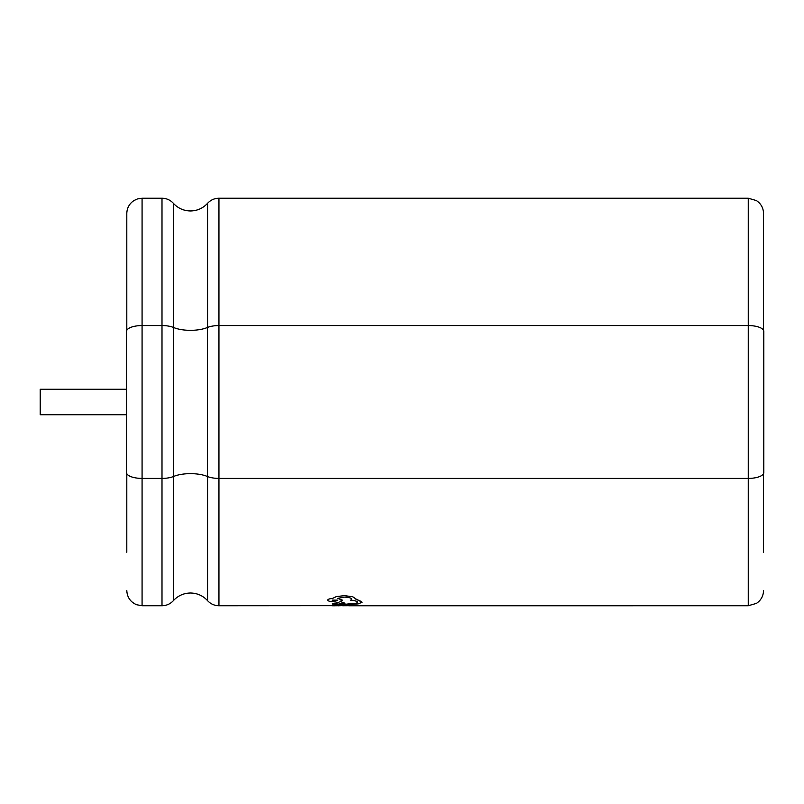<?xml version="1.0" encoding="UTF-8"?>
<svg xmlns="http://www.w3.org/2000/svg" width="804" height="804" viewBox="0 0 804 804"><rect width="100%" height="100%" fill="white"/><g stroke="black" fill="none" stroke-linecap="round" stroke-linejoin="round"><path stroke-width="1.21" d="M349.348 605.774L748.263 605.744L748.263 325.56L218.949 325.56A15.537 5.819 -0 0 0 207.372 327.499A22.673 8.492 180 0 1 190.468 330.333A22.673 8.492 180 0 1 173.574 327.499A15.537 5.819 -0 0 0 161.996 325.56L142.077 325.56A15.537 5.819 -0 0 0 126.54 331.379L126.54 472.591A15.537 5.819 -0 0 0 142.077 478.41L161.996 478.41A15.537 5.819 -0 0 0 173.574 476.47A22.673 8.492 180 0 1 190.468 473.646A22.673 8.492 180 0 1 207.372 476.47A15.537 5.819 -0 0 0 218.949 478.41L748.263 478.41A15.537 5.819 -0 0 0 763.8 472.591L763.8 331.379A15.537 5.819 -0 0 0 748.263 325.56L748.263 198.226L218.949 198.226C214.427 198.307 210.628 200.005 207.563 203.322C202.95 208.296 197.251 210.839 190.468 210.96C183.694 210.839 177.996 208.296 173.383 203.322C170.317 200.005 166.518 198.307 161.996 198.226L142.077 198.226L137.474 198.94L134.097 200.477C129.404 203.563 126.972 207.904 126.801 213.512L126.801 251.712M126.54 414.723L40.2 414.723L40.2 389.257L126.54 389.257M339.137 605.744L337.871 605.774L339.137 605.774M341.469 605.663L332.293 605.774M332.394 604.095L332.424 603.482L334.725 603.161L336.997 603.533L334.725 603.181L332.424 603.513L332.394 604.116L342.645 605.111L358.192 603.894L362.091 602.236L359.277 600.387L356.061 599.593M336.896 604.035L342.604 604.658L348.393 603.915C354.092 603.814 357.177 603.261 357.669 602.266L357.669 602.286C357.187 603.281 354.092 603.834 348.393 603.935L342.604 604.688L336.896 604.065L336.997 603.513M350.675 600.146L351.8 599.171L350.675 600.146M339.951 601.392L345.037 603.241L339.951 601.412L342.494 600.176L337.68 598.377L344.494 597.121C349.006 597.312 351.438 598.005 351.8 599.201L351.8 599.181M327.69 600.156L327.69 600.126C327.851 599.292 329.529 598.689 332.745 598.327L336.323 596.598L344.373 595.633L352.745 596.749L356.222 599.171L352.745 596.779L344.373 595.663L336.323 596.628L332.745 598.327C329.539 598.719 327.851 599.312 327.69 600.156L327.69 600.136C328.062 601.161 330.494 601.714 335.007 601.784L341.117 603.583L345.037 603.241M218.949 198.226L218.949 605.744L336.966 605.663M342.635 605.744L359.097 605.623M763.549 330.333L763.549 213.512L763.549 330.333M763.549 552.258L763.549 473.646L763.549 552.258M126.801 330.333L126.801 213.512M126.801 552.258L126.801 473.646M350.675 600.176C355.147 600.638 357.478 601.352 357.669 602.286L357.669 602.286M362.091 602.276L356.222 599.141M337.851 600.146L332.112 600.116M338.172 605.774L342.665 605.613M332.665 605.774L332.062 605.764L332.665 605.754M337.871 605.774L338.745 605.764M335.268 605.774L333.469 605.774M348.494 605.724L349.077 605.693M173.383 327.429L173.383 203.322M218.949 605.744C214.427 605.663 210.628 603.965 207.563 600.648C202.95 595.684 197.251 593.131 190.468 593.01C183.694 593.131 177.996 595.684 173.383 600.648L173.383 476.551M207.372 327.499L207.372 476.47M142.077 198.226L142.077 605.744L136.569 604.719C130.379 601.975 127.122 597.221 126.801 590.468M161.996 198.226L161.996 605.744L142.077 605.744M173.574 327.499L173.574 476.47M207.563 327.429L207.563 203.322M207.563 600.648L207.563 476.551M336.936 605.744L336.263 605.744M173.383 600.648C170.317 603.965 166.518 605.663 161.996 605.744M748.263 198.226L756.353 200.548C760.976 203.623 763.378 207.955 763.549 213.512M748.263 605.744L756.453 603.372C761.016 600.276 763.378 595.975 763.549 590.468"/></g></svg>
